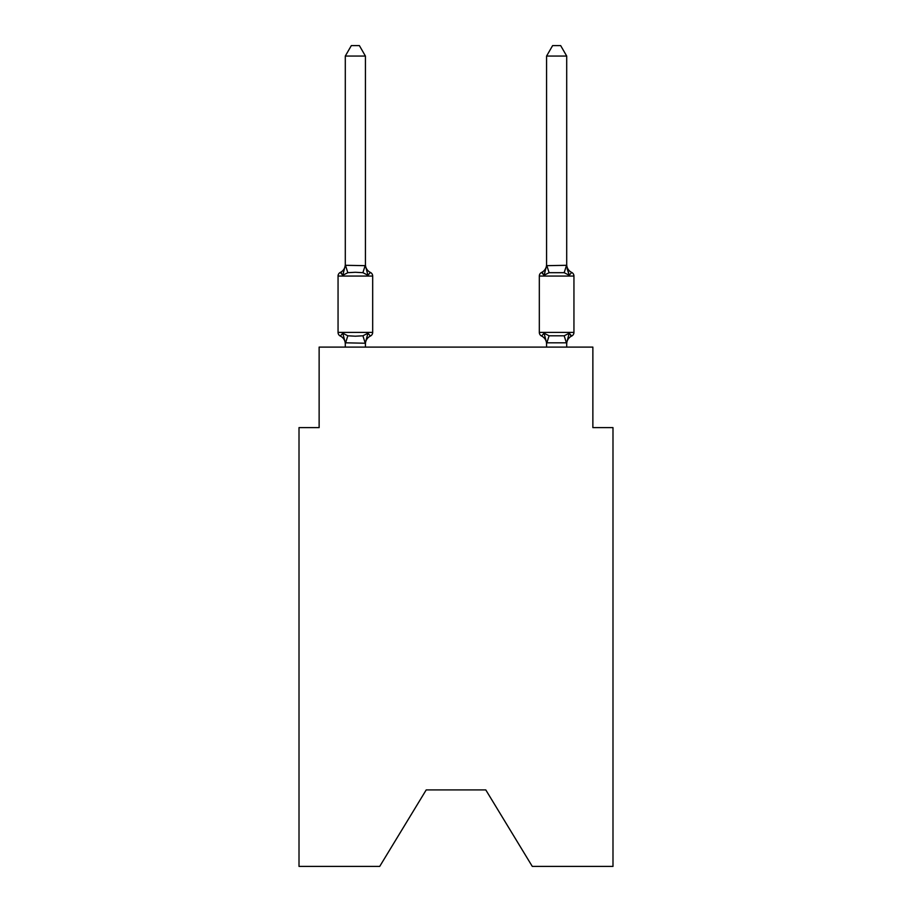 <?xml version="1.0" encoding="UTF-8"?>
<svg xmlns="http://www.w3.org/2000/svg" width="912" height="912" viewBox="0 0 912 912"><rect width="100%" height="100%" fill="white"/><g stroke="black" fill="none" stroke-linecap="round" stroke-linejoin="round"><path stroke-width="1.37" d="M485.788 789.917L532.289 866.4L612.989 866.4L612.989 427.625L592.868 427.625L592.868 347.107L319.132 347.107L319.132 427.625L299.011 427.625L299.011 866.4L379.711 866.4L426.212 789.917L485.788 789.917L426.212 789.917M340.313 336.038A4.024 4.024 0 0 1 338.056 332.413A4.024 4.024 0 0 0 340.313 336.038A4.024 4.024 0 0 1 338.056 332.413A4.024 4.024 0 0 0 340.313 336.038L342.787 333.199L340.313 336.038A4.024 4.024 0 0 1 338.056 332.413A4.024 4.024 0 0 0 340.313 336.038L342.787 333.199L340.313 336.038A4.024 4.024 0 0 1 338.056 332.413A4.024 4.024 0 0 0 340.313 336.038A4.024 4.024 0 0 1 338.056 332.413A4.024 4.024 0 0 0 340.313 336.038L342.787 333.199L340.313 336.038A4.024 4.024 0 0 1 338.056 332.413A4.024 4.024 0 0 0 340.313 336.038L342.787 333.199L340.313 336.038A4.024 4.024 0 0 1 338.056 332.413A4.024 4.024 0 0 0 340.313 336.038A4.024 4.024 0 0 1 338.056 332.413A4.024 4.024 0 0 0 340.313 336.038A4.024 4.024 0 0 1 338.056 332.413A4.024 4.024 0 0 0 340.313 336.038L342.787 333.199L340.313 336.038A4.024 4.024 0 0 1 338.056 332.413A4.024 4.024 0 0 0 340.313 336.038L342.787 333.199L340.313 336.038L342.787 333.199L340.313 336.038L342.787 333.199L347.814 335.798L355.361 336.197L362.908 335.798L367.946 333.199L370.409 336.038A4.024 4.024 0 0 0 372.677 332.413A4.024 4.024 0 0 1 370.409 336.038L367.946 333.199L370.409 336.038A4.024 4.024 0 0 0 372.677 332.413A4.024 4.024 0 0 1 370.409 336.038L367.946 333.199L370.409 336.038A4.024 4.024 0 0 0 372.677 332.413A4.024 4.024 0 0 1 370.409 336.038L367.946 333.199L370.409 336.038A4.024 4.024 0 0 0 372.677 332.413A4.024 4.024 0 0 1 370.409 336.038L367.946 333.199L370.409 336.038A4.024 4.024 0 0 0 372.677 332.413A4.024 4.024 0 0 1 370.409 336.038L367.946 333.199L370.409 336.038A4.024 4.024 0 0 0 372.677 332.413A4.024 4.024 0 0 1 370.409 336.038L367.946 333.199L370.409 336.038A4.024 4.024 0 0 0 372.677 332.413A4.024 4.024 0 0 1 370.409 336.038L367.946 333.199L370.409 336.038A4.024 4.024 0 0 0 372.677 332.413A4.024 4.024 0 0 1 370.409 336.038L367.946 333.199L370.409 336.038A4.024 4.024 0 0 0 372.677 332.413A4.024 4.024 0 0 1 370.409 336.038L367.946 333.199L370.409 336.038A4.024 4.024 0 0 0 372.677 332.413A4.024 4.024 0 0 1 370.409 336.038L367.946 333.199L365.267 343.231L345.295 342.809L345.295 343.995A8.858 8.858 0 0 0 340.313 336.038L342.787 333.199L345.295 342.809L345.295 347.107M365.427 56.065L345.295 56.065L351.337 45.6L359.385 45.6L365.427 56.065L365.427 265.666L367.946 275.276L370.409 272.437A4.024 4.024 0 0 1 372.677 276.062A4.024 4.024 0 0 0 370.409 272.437L367.946 275.276L362.908 272.688L355.361 272.278L347.814 272.688L342.787 275.276L340.313 272.437A4.024 4.024 0 0 0 338.056 276.062A4.024 4.024 0 0 1 340.313 272.437L341.464 272.996L340.313 272.437A4.024 4.024 0 0 0 338.056 276.062A4.024 4.024 0 0 1 340.313 272.437A4.024 4.024 0 0 0 338.056 276.062A4.024 4.024 0 0 1 340.313 272.437A4.024 4.024 0 0 0 338.056 276.062A4.024 4.024 0 0 1 340.313 272.437A4.024 4.024 0 0 0 338.056 276.062A4.024 4.024 0 0 1 340.313 272.437A4.024 4.024 0 0 0 338.056 276.062A4.024 4.024 0 0 1 340.313 272.437A4.024 4.024 0 0 0 338.056 276.062A4.024 4.024 0 0 1 340.313 272.437L341.464 272.996L340.313 272.437A4.024 4.024 0 0 0 338.056 276.062A4.024 4.024 0 0 1 340.313 272.437A4.024 4.024 0 0 0 338.056 276.062A4.024 4.024 0 0 1 340.313 272.437A4.024 4.024 0 0 0 338.056 276.062A4.024 4.024 0 0 1 340.313 272.437L342.787 275.276L340.313 272.437A8.858 8.858 0 0 0 345.295 264.48M342.787 275.276L340.313 272.437L342.787 275.276L340.313 272.437L342.787 275.276L340.313 272.437L342.787 275.276L340.313 272.437L342.787 275.276L345.295 265.301L365.427 265.666L365.427 264.48A8.858 8.858 0 0 0 370.409 272.437A4.024 4.024 0 0 1 372.677 276.062A4.024 4.024 0 0 0 370.409 272.437A4.024 4.024 0 0 1 372.677 276.062A4.024 4.024 0 0 0 370.409 272.437A4.024 4.024 0 0 1 372.677 276.062A4.024 4.024 0 0 0 370.409 272.437A4.024 4.024 0 0 1 372.677 276.062A4.024 4.024 0 0 0 370.409 272.437A4.024 4.024 0 0 1 372.677 276.062A4.024 4.024 0 0 0 370.409 272.437A4.024 4.024 0 0 1 372.677 276.062A4.024 4.024 0 0 0 370.409 272.437A4.024 4.024 0 0 1 372.677 276.062A4.024 4.024 0 0 0 370.409 272.437A4.024 4.024 0 0 1 372.677 276.062A4.024 4.024 0 0 0 370.409 272.437A4.024 4.024 0 0 1 372.677 276.062L372.677 332.413L338.056 332.413L338.056 276.062L372.677 276.062A4.024 4.024 0 0 0 370.409 272.437L367.946 275.276M566.705 347.107L566.705 342.809L569.213 333.199L571.687 336.038A4.024 4.024 0 0 0 573.944 332.413L573.944 276.062A4.024 4.024 0 0 0 571.687 272.437L569.213 275.276L567.116 268.698L569.213 275.276L571.687 272.437L569.213 275.276L567.116 268.698L569.213 275.276L571.687 272.437L569.213 275.276L567.116 268.698L569.213 275.276L571.687 272.437L569.213 275.276L567.116 268.698L569.213 275.276L571.687 272.437L569.213 275.276L567.116 268.698L569.213 275.276L571.687 272.437L569.213 275.276L564.186 272.688L549.092 272.688L544.054 275.276L545 272.084L544.054 275.276L545 272.084L544.054 275.276L545 272.084L544.054 275.276L545 272.084L544.054 275.276L545 272.084L544.054 275.276L541.591 272.437A4.024 4.024 0 0 0 539.323 276.062A4.024 4.024 0 0 1 541.591 272.437A4.024 4.024 0 0 0 539.323 276.062L539.323 332.413A4.024 4.024 0 0 0 541.591 336.038L544.054 333.199L541.591 336.038A4.024 4.024 0 0 1 539.323 332.413A4.024 4.024 0 0 0 541.591 336.038L544.054 333.199L541.591 336.038A4.024 4.024 0 0 1 539.323 332.413A4.024 4.024 0 0 0 541.591 336.038L544.054 333.199L541.591 336.038A4.024 4.024 0 0 1 539.323 332.413A4.024 4.024 0 0 0 541.591 336.038L544.054 333.199L541.591 336.038A4.024 4.024 0 0 1 539.323 332.413A4.024 4.024 0 0 0 541.591 336.038L544.054 333.199L541.591 336.038A4.024 4.024 0 0 1 539.323 332.413A4.024 4.024 0 0 0 541.591 336.038L544.054 333.199L541.591 336.038A4.024 4.024 0 0 1 539.323 332.413A4.024 4.024 0 0 0 541.591 336.038L544.054 333.199L541.591 336.038A4.024 4.024 0 0 1 539.323 332.413A4.024 4.024 0 0 0 541.591 336.038L544.054 333.199L541.591 336.038A4.024 4.024 0 0 1 539.323 332.413A4.024 4.024 0 0 0 541.591 336.038L544.054 333.199L541.591 336.038A4.024 4.024 0 0 1 539.323 332.413A4.024 4.024 0 0 0 541.591 336.038L544.054 333.199L549.092 335.798L564.186 335.798L569.213 333.199L571.687 336.038A4.024 4.024 0 0 0 573.944 332.413A4.024 4.024 0 0 1 571.687 336.038L570.536 335.479L571.687 336.038A4.024 4.024 0 0 0 573.944 332.413A4.024 4.024 0 0 1 571.687 336.038L570.536 335.479L571.687 336.038A4.024 4.024 0 0 0 573.944 332.413A4.024 4.024 0 0 1 571.687 336.038L570.536 335.479L571.687 336.038A4.024 4.024 0 0 0 573.944 332.413A4.024 4.024 0 0 1 571.687 336.038L570.536 335.479L571.687 336.038A4.024 4.024 0 0 0 573.944 332.413A4.024 4.024 0 0 1 571.687 336.038L570.536 335.479M546.573 265.666L566.705 265.301L566.705 56.065L546.573 56.065L546.573 265.666L544.054 275.276L541.591 272.437A4.024 4.024 0 0 0 539.323 276.062A4.024 4.024 0 0 1 541.591 272.437L542.743 272.996L541.591 272.437A4.024 4.024 0 0 0 539.323 276.062A4.024 4.024 0 0 1 541.591 272.437A4.024 4.024 0 0 0 539.323 276.062A4.024 4.024 0 0 1 541.591 272.437L542.743 272.996L541.591 272.437A4.024 4.024 0 0 0 539.323 276.062A4.024 4.024 0 0 1 541.591 272.437A4.024 4.024 0 0 0 539.323 276.062A4.024 4.024 0 0 1 541.591 272.437L542.743 272.996L541.591 272.437A4.024 4.024 0 0 0 539.323 276.062A4.024 4.024 0 0 1 541.591 272.437A4.024 4.024 0 0 0 539.323 276.062A4.024 4.024 0 0 1 541.591 272.437L542.743 272.996M566.705 342.809L546.573 342.809L546.573 343.995A8.858 8.858 0 0 0 541.591 336.038A8.858 8.858 0 0 1 546.573 343.995A8.858 8.858 0 0 0 541.591 336.038A8.858 8.858 0 0 1 546.573 343.995A8.858 8.858 0 0 0 541.591 336.038A8.858 8.858 0 0 1 546.573 343.995A8.858 8.858 0 0 0 541.591 336.038A8.858 8.858 0 0 1 546.573 343.995A8.858 8.858 0 0 0 541.591 336.038A4.024 4.024 0 0 1 539.323 332.413L573.944 332.413M345.295 265.666L345.295 56.065M546.573 347.107L546.573 342.809L544.054 333.199L541.591 336.038A8.858 8.858 0 0 1 546.573 343.995M544.054 275.276L541.591 272.437A4.024 4.024 0 0 0 539.323 276.062A4.024 4.024 0 0 1 541.591 272.437L544.054 275.276L541.591 272.437A4.024 4.024 0 0 0 539.323 276.062L573.944 276.062M569.213 333.199L571.687 336.038A8.858 8.858 0 0 0 566.705 343.995M365.427 347.107L365.427 343.174M370.409 336.038A8.858 8.858 0 0 0 365.427 343.995M571.687 272.437A8.858 8.858 0 0 1 566.705 264.48M569.213 275.276L566.705 265.666M546.573 264.48A8.858 8.858 0 0 1 541.591 272.437M546.573 56.065L552.615 45.6L560.663 45.6L566.705 56.065M347.814 335.798L345.466 343.231M362.908 335.798L365.267 343.231M345.466 265.255L347.814 272.688M365.267 265.255L362.908 272.688M566.534 343.231L564.186 335.798M546.733 343.231L549.092 335.798M564.186 272.688L566.534 265.255M549.092 272.688L546.733 265.255"/></g></svg>
